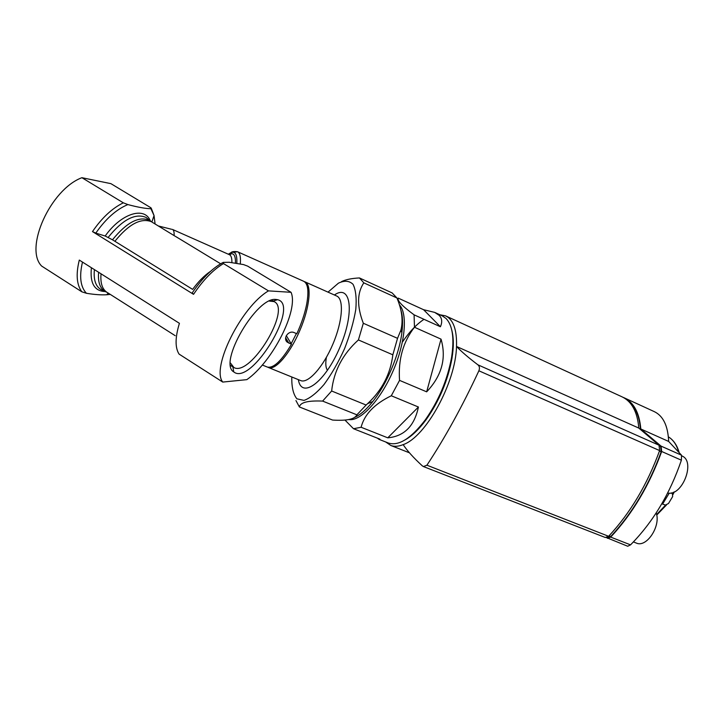 <?xml version="1.0" encoding="UTF-8"?>
<svg xmlns="http://www.w3.org/2000/svg" width="724" height="724" viewBox="0 0 724 724"><rect width="100%" height="100%" fill="white"/><g stroke="black" fill="none" stroke-linecap="round" stroke-linejoin="round"><path stroke-width="1.09" d="M237.608 251.78L303.655 281.265C307.981 283.464 308.994 291.057 306.704 304.062C304.849 313.465 301.564 323.357 296.831 333.737L294.179 332.615C288.568 329.972 282.595 338.416 287.247 342.144L291.464 344.244L286.315 335.628M291.464 344.244C281.591 360.842 273.554 368.453 267.346 367.068L267.102 366.968M82.482 262.088C79.124 276.55 80.445 286.948 86.446 293.292L81.866 291.826L41.63 266.052C24.001 248.441 50.409 189.444 81.903 177.697L123.324 202.829L127.867 204.575C116.392 209.363 105.704 218.874 95.803 233.11L92.482 231.599L193.543 294.333L192.195 292.93C201.987 278.496 212.123 268.414 222.621 262.694M268.486 290.876C241.201 306.904 210.974 367.928 222.748 382.073L246.848 379.638C272.342 362 298.931 310.089 291.048 292.306L268.486 290.876L223.472 263.572C213.046 269.862 203.064 280.116 193.543 294.333M222.748 382.073L179.072 354.099C174.991 347.71 175.108 337.447 179.416 323.32L79.305 260.079C75.785 274.224 76.644 284.813 81.866 291.826M223.472 263.572L223.218 262.387L229.173 262.269L243.508 264.577L247.653 266.133L291.048 292.306M172.421 229.399C173.715 229.951 174.276 232.015 174.113 235.599L182.321 240.522M328.008 292.143L338.425 283.165C344.479 280.306 349.348 280.695 353.059 284.342C355.81 289.935 356.724 298.288 355.801 309.401C353.728 321.718 349.973 334.832 344.534 348.733C338.343 362.335 331.529 374.236 324.09 384.426C316.705 392.978 309.999 398.3 303.989 400.399L296.894 398.815C293.51 394.689 291.799 387.974 291.763 378.67L291.853 377.005M341.583 281.582C345.81 279.545 351.764 278.333 359.439 277.944L363.828 282.849C357.032 292.867 356.86 306.343 363.312 323.275L358.407 339.936C342.687 354.127 333.764 371.159 331.646 391.014L322.614 401.087C307.971 400.463 300.234 402.426 299.392 406.969L295.944 400.562M331.646 391.014L366.127 405.033L356.896 414.825L322.614 401.087M358.407 339.936L392.842 354.814L397.53 338.334L400.906 330.135C403.286 320.614 401.956 309.89 396.915 297.962L363.828 282.849M363.312 323.275L397.53 338.334M359.439 277.944L392.146 292.93L396.915 297.962M299.392 406.969L332.569 420.056C346.76 420.952 354.869 419.205 356.896 414.825M400.734 309.7C402.689 315.365 403.069 323.022 401.874 332.651C399.241 354.624 386.797 384.091 372.797 401.521L371.973 402.553C365.864 409.992 360.109 414.933 354.706 417.368M366.127 405.033L367.62 403.639C382.082 390.173 390.489 373.901 392.842 354.814M95.803 233.11L105.179 236.024L112.482 239.798L192.638 289.383C198.394 281.491 204.367 275.464 210.557 271.31M152.411 222.358L174.113 235.599M155.09 223.988L154.049 215.553L150.909 208.711C145.624 208.639 137.94 207.263 127.867 204.575M86.446 293.292C94.545 294.605 101.279 295.093 106.654 294.759L109.804 294.451M150.909 208.711L151.434 208.675L150.963 207.824L110.908 183.652L81.903 177.697M276.043 299.483L277.554 299.7C300.741 304.596 251.101 386.417 233.752 371.901C217.788 363.149 256.839 296.143 276.043 299.483M269.373 301.094L274.007 301.582C291.853 308.849 250.604 376.86 233.97 367.584L230.44 362.996M627.473 400.318C635.057 405.902 639.392 415.585 640.459 429.359L660.596 446.427L661.193 451.803C649.012 485.207 632.206 513.425 610.794 536.457L607.427 537.651M423.585 309.709L398.2 298.107C397.033 300.605 402.336 306.18 414.092 314.831L440.409 326.75C442.482 322.035 442.047 318.207 439.088 315.275L434.653 312.379L423.585 309.709L440.409 326.75M387.983 442.871L388.526 443.088C398.806 446.183 411.033 438.491 425.196 420.001C438.572 400.996 447.36 380.163 451.568 357.475C454.464 338.352 452.618 325.338 446.002 318.442L442.219 315.845L435.034 312.551M424.011 319.32C416.626 324.198 409.422 331.773 402.399 342.063M441.034 339.14L426.662 391.829C441.803 375.792 446.59 358.226 441.034 339.14L414.463 327.239L414.092 314.831M426.662 391.829L399.548 380.372C398.1 359.629 403.069 341.918 414.463 327.239M418.427 407.015L387.774 437.83C404.209 436.319 414.427 426.047 418.427 407.015L391.295 395.766L399.548 380.372M387.774 437.83L361.113 427.26C364.362 414.472 374.426 403.965 391.295 395.766M377.439 438.174L378.996 439.332L379.901 439.142L353.502 428.726L361.113 427.26M348.814 419.567L349.71 419.658C361.457 420.581 380.788 399.485 393.06 371.014C405.413 342.588 407.811 313.429 399.367 304.822M344.968 420.065L353.502 428.726M404.988 439.957C411.938 436.11 418.997 429.332 426.155 419.63C439.242 401.033 447.848 380.643 451.957 358.452C453.821 346.977 453.758 337.52 451.776 330.072M445.857 315.99L621.988 396.806C631.817 401.467 637.419 411.893 638.803 428.083L659.021 445.215L659.618 450.581C647.31 484.437 630.314 513.008 608.622 536.294L605.264 537.489M385.666 441.957L390.87 445.504C394.417 446.789 398.517 446.5 403.159 444.636C407.205 450.762 413.594 457.839 422.327 465.867L423.459 466.573L426.907 465.206C445.025 437.776 462.355 406.3 478.881 370.788C479.885 368.181 479.55 366.19 477.876 364.806C468.401 357.611 461.279 351.493 456.518 346.461C457.007 329.782 453.36 319.583 445.568 315.854L439.839 314.75M638.803 428.083L456.518 346.461C455.731 382.652 425.803 437.015 403.159 444.636M326.379 357.385C325.402 363.186 325.673 367.358 327.194 369.901M606.441 537.606L627.708 546.24L630.541 544.864C652.93 522.185 669.872 493.958 681.384 460.192L681.556 455.215L661.066 446.12L640.812 428.979C639.401 412.789 633.781 402.363 623.934 397.702L623.138 397.358M681.556 455.215L668.65 441.441C667.981 425.793 663.166 415.838 654.197 411.585L624.296 397.865M607.4 538.321L610.694 537.099C632.387 513.859 649.383 485.315 661.673 451.486L661.066 446.12M668.65 441.441L640.812 428.979M636.17 543L636.423 543.1C646.586 547.923 661.066 526.004 656.197 512.909M667.673 493.017C682.37 496.601 695.945 461.125 681.89 455.957M669.238 493.135L662.587 504.112L665.474 505.062L668.487 503.497L672.623 496.628L672.505 493.958L671.239 492.908M288.813 343.131L285.636 337.773M229.834 254.939L231.273 253.717M233.472 252.269L237.472 251.726C239.943 252.83 240.893 256.884 240.305 263.88M123.324 202.829C112.148 208.295 101.858 217.888 92.482 231.599M98.627 272.287C97.722 282.622 100.247 289.193 106.22 291.98L101.957 290.098C95.885 287.102 93.369 280.279 94.401 269.618M101.043 273.817C100.193 283.573 102.473 289.926 107.903 292.894L175.208 335.692M172.52 229.445L229.345 254.667C231.119 255.436 231.97 258.043 231.897 262.504M228.983 254.504C233.481 252.205 235.644 255.029 235.454 262.984M228.368 254.233C234.495 249.843 237.309 252.839 236.82 263.21M148.755 219.616L146.04 217.417C135.207 212.937 122.591 219.58 108.211 237.363M91.405 267.726C89.83 283.202 94.419 291.148 105.188 291.555M150.302 220.811C144.664 206.231 121.261 213.227 105.179 236.024M151.533 221.834L149.651 220.386C139.117 215.815 126.727 222.286 112.482 239.798M149.94 220.567L151.144 221.598C140.7 217.761 128.628 224.313 114.926 241.246M296.387 333.547L291.166 343.737M304.324 281.618L304.931 281.835C311.935 284.451 309.953 306.732 300.071 329.963C290.279 353.231 275.536 370.489 268.64 367.593L300.532 380.525M305.094 281.908L336.597 295.971C344.108 298.822 342.705 321.058 332.959 343.972C323.311 366.932 308.207 383.729 300.795 380.625L300.623 380.553M334.407 294.994C350.868 283.419 355.013 312.207 339.891 347.33C325.04 382.571 301.41 399.539 298.36 379.638M661.193 451.803L659.455 451.034M610.794 536.457L609.101 535.787M659.021 445.215L477.876 364.806M659.618 450.581L478.881 370.788M608.622 536.294L426.907 465.206M660.596 446.427L659.636 446.002M630.541 544.864L610.694 537.099M681.384 460.192L661.673 451.486M656.623 514.547L665.582 505.09M671.329 492.89L672.505 493.958L673.284 492.293M678.623 451.867C676.859 445.541 673.899 440.835 669.736 437.739L668.388 436.862M287.238 342.135L285.727 339.574M262.305 365.023L267.346 367.068M106.22 291.98L106.799 292.243M230.856 252.703C231.807 251.626 234.015 251.3 237.472 251.726M401.874 332.651L400.906 330.135M372.797 401.521L367.62 403.639M102.337 290.279L103.179 290.668M176.149 236.775L220.648 263.789M151.859 221.997L154.049 215.553L151.434 208.675M108.256 293.111L106.654 294.759M158.366 225.978L171.606 229.282M267.853 367.222L268.64 367.593M232.893 366.923L233.752 371.901M272.794 301.148L277.554 299.7M273.129 301.039L271.69 300.17M233.97 367.584L230.612 365.457M388.526 443.088L378.996 439.332M451.957 358.452L451.568 357.475M426.155 419.63L425.196 420.001M605.336 537.516L423.486 466.582M409.494 452.835L390.87 445.504M607.49 537.679L606.947 537.47M636.423 543.1L633.419 541.923M656.722 515.081L666.415 505.053M672.949 494.583L674.27 491.858M679.112 452.419C677.293 445.912 674.162 441.025 669.736 437.739"/></g></svg>
